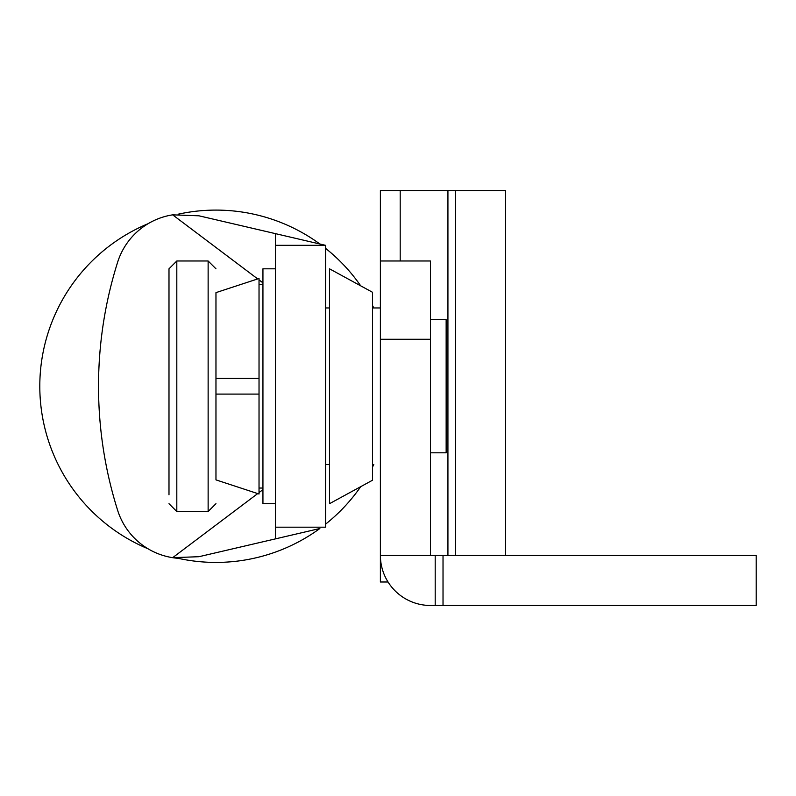 <?xml version="1.0" encoding="UTF-8"?>
<svg xmlns="http://www.w3.org/2000/svg" width="796" height="796" viewBox="0 0 796 796"><rect width="100%" height="100%" fill="white"/><g stroke="black" fill="none" stroke-linecap="round" stroke-linejoin="round"><path stroke-width="1.19" d="M259.028 494.017L215.965 479.879L259.028 494.017L259.028 394.09L215.965 394.09L259.028 394.09L259.028 378.428L215.965 378.428L259.028 378.428L259.028 278.491L215.965 292.63L259.028 278.491M329.494 386.259L329.494 268.809L372.558 292.301L372.558 480.207L329.494 503.699L329.494 386.259M275.466 503.699L262.939 503.699L262.939 268.809L275.466 268.809M455.551 555.369L455.551 190.523L505.659 190.523L505.659 555.369M380.389 339.265L430.497 339.265L430.497 260.988L380.389 260.988L380.389 581.995L388.04 581.995M380.389 260.988L380.389 190.523L455.551 190.523M430.497 339.265L430.497 555.369L756.2 555.369L756.2 605.477L435.193 605.477L435.193 555.369M435.193 605.477L430.497 605.477A50.108 50.108 0 0 1 380.389 555.369L430.497 555.369M443.024 605.477L443.024 555.369M430.497 452.805L446.148 452.805L446.148 319.703L430.497 319.703M168.991 494.804L168.991 268.809L168.991 494.804M215.965 479.879L215.965 292.63M257.715 493.59L172.652 557.678L198.95 556.702L275.466 538.872L275.466 527.191L325.574 527.191L325.574 245.327L275.466 245.327L275.466 233.646L198.95 215.806L172.652 214.84L257.715 278.928M259.028 279.913L262.939 282.859M262.939 489.649L259.028 492.595M172.652 557.678A68.854 68.854 0 0 1 117.659 510.385A412.189 412.189 0 0 1 117.659 262.123A68.854 68.854 0 0 1 172.652 214.84A68.854 68.854 0 0 0 148.126 223.676A176.165 176.165 0 0 0 148.126 548.832A68.854 68.854 0 0 0 178.135 558.314A176.165 176.165 0 0 0 319.863 528.514L275.466 538.872M275.466 527.191L275.466 245.327M275.466 233.646L325.574 245.327M372.558 464.556L373.772 464.556A176.165 176.165 0 0 1 372.558 466.963M372.558 480.207L360.707 486.674A176.165 176.165 0 0 1 325.574 524.166M178.135 214.204A176.165 176.165 0 0 1 319.863 243.994M325.574 248.352A176.165 176.165 0 0 1 360.707 285.844M372.558 305.555A176.165 176.165 0 0 1 373.772 307.962M400.189 260.988L400.189 190.523M447.929 555.369L447.929 190.523M208.134 260.988L176.811 260.988L176.811 511.53L208.134 511.53L208.134 260.988L215.965 268.809M325.574 307.962L329.494 307.962M325.574 464.556L329.494 464.556M372.558 307.962L380.389 307.962M259.028 284.47L262.939 284.47M259.028 488.038L262.939 488.038M208.134 511.53L215.965 503.699M176.811 260.988L168.991 268.809M176.811 511.53L168.991 503.699"/></g></svg>
